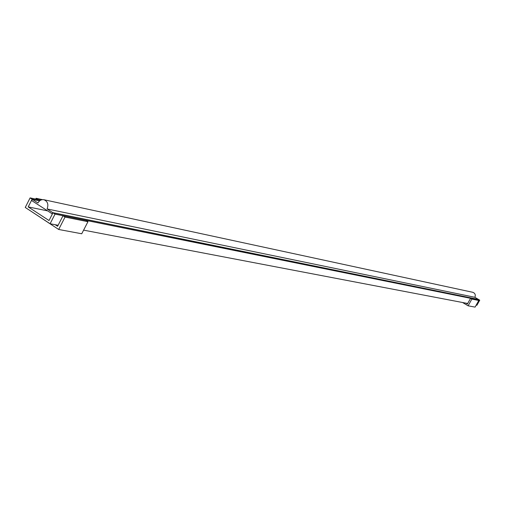 <?xml version="1.0" encoding="UTF-8"?>
<svg xmlns="http://www.w3.org/2000/svg" width="505" height="505" viewBox="0 0 505 505"><rect width="100%" height="100%" fill="white"/><g stroke="black" fill="none" stroke-linecap="round" stroke-linejoin="round"><path stroke-width="0.76" d="M465.894 303.145L467.396 304.042L470.578 298.329L471.859 299.086L478.778 300.481L475.079 307.109L468.11 305.809L462.58 302.514M470.578 298.329L477.515 299.736L478.778 300.481M471.859 299.086L468.11 305.809M43.897 199.721L472.813 292.307C475.104 293.222 475.792 294.888 474.883 297.3L47.098 208.95C48.72 204.399 47.653 201.325 43.897 199.721C41.404 199.342 39.415 200.428 37.944 202.991L32.333 199.336L31.701 200.58L52.381 213.943M32.333 199.336L39.598 200.889M47.098 208.95L52.772 212.643L52.135 213.893M52.772 212.643L478.342 299.402M474.883 297.3L478.368 299.358M47.451 210.844L28.211 206.905L32.131 199.204L30.111 197.891L25.25 207.448L50.102 223.74L58.119 225.268M30.111 197.891L40.69 200.163M32.131 199.204L39.68 200.82M83.609 230.141L467.706 303.492M476.19 305.115L476.916 305.254L479.75 300.178L55.032 214.114L50.102 223.74M28.211 206.905L49.017 220.527L52.981 212.775L55.032 214.114M52.981 212.775L478.494 299.433L479.75 300.178M40.716 200.144L38.127 199.589L36.126 198.288L42.401 199.639M36.126 198.288L35.716 199.096M29.902 210.497L58.681 229.472L81.734 233.771L87.958 221.695L65.044 217.074L58.681 229.472M55.203 224.712L57.602 226.284L63.005 215.749L65.044 217.074M63.005 215.749L85.951 220.401L87.958 221.695"/></g></svg>
